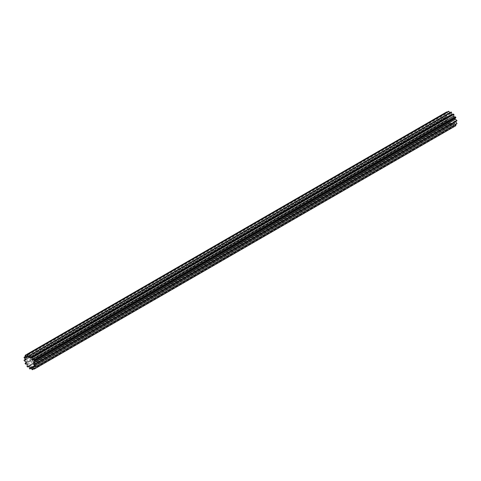 <?xml version="1.0" encoding="UTF-8"?>
<svg xmlns="http://www.w3.org/2000/svg" width="481" height="481" viewBox="0 0 481 481"><rect width="100%" height="100%" fill="white"/><g stroke="black" fill="none" stroke-linecap="round" stroke-linejoin="round"><path stroke-width="0.36" stroke-dasharray="2.4 1.8" d="M25.872 358.225L447.3 114.917A2.898 1.671 -120 0 0 446.416 114.177A2.898 1.671 -120 0 0 445.538 113.901L25.463 356.433M25.12 355.381L446.548 112.073A8.279 4.78 60 0 1 446.729 111.911M24.05 357.503L445.472 114.195A8.279 4.78 60 0 1 445.538 113.901M24.116 360.552L445.538 117.244A8.279 4.78 60 0 1 445.472 116.871L24.05 360.179M25.307 363.913L446.729 120.605A8.279 4.78 60 0 1 446.548 120.232L25.12 363.54M27.381 366.925L448.809 123.617A8.279 4.78 60 0 1 448.539 123.316L27.116 366.624M31.301 368.205L451.358 125.685A8.279 4.78 60 0 1 451.064 125.517L29.642 368.825M33.935 368.861L453.884 126.401A8.279 4.78 60 0 1 453.619 126.395L32.191 369.703M27.453 356.686L448.31 113.708A5.904 3.409 60 0 1 448.935 113.492A2.898 1.671 60 0 1 448.539 111.291M29.203 356.403L449.903 113.516A2.898 1.671 -120 0 0 449.699 112.794M449.903 113.516A5.904 3.409 60 0 1 450.673 113.756A2.898 1.671 60 0 1 451.064 112.007M452.182 114.718A5.904 3.409 60 0 1 452.525 115.031A2.898 1.671 60 0 1 453.072 114.207M454.106 117.039A5.904 3.409 60 0 1 454.112 117.057L32.69 360.365M33.357 361.718L454.785 118.41A2.898 1.671 -120 0 0 455.333 118.278M33.941 364.093L455.369 120.785A2.898 1.671 -120 0 0 456.643 120.996M455.369 120.785A5.904 3.409 60 0 1 455.369 121.705A2.898 1.671 60 0 1 455.411 121.729M33.7 366.083L455.128 122.775A2.898 1.671 -120 0 0 456.884 123.791M455.128 122.775A5.904 3.409 60 0 1 454.785 123.401A2.898 1.671 60 0 1 455.537 124.567M32.69 367.292L454.112 123.984A2.898 1.671 -120 0 0 455.693 125.781M454.112 123.984A5.904 3.409 60 0 1 453.493 124.2A2.898 1.671 60 0 1 453.884 126.401M31.097 367.484L452.525 124.176A2.898 1.671 -120 0 0 453.619 126.395M452.525 124.176A5.904 3.409 60 0 1 451.749 123.936A2.898 1.671 60 0 1 451.358 125.685M29.251 366.624L450.673 123.316A2.898 1.671 -120 0 0 451.064 125.517M450.673 123.316A5.904 3.409 60 0 1 449.903 122.661A2.898 1.671 60 0 1 449.356 123.485A2.898 1.671 60 0 1 448.809 123.617M27.507 364.875L448.935 121.567A2.898 1.671 -120 0 0 448.539 123.316M448.935 121.567A5.904 3.409 60 0 1 448.31 120.635A2.898 1.671 60 0 1 448.166 120.743A2.898 1.671 60 0 1 446.729 120.605M26.214 362.59L447.643 119.282A2.898 1.671 -120 0 0 447.089 119.414A2.898 1.671 -120 0 0 446.548 120.232M447.643 119.282A5.904 3.409 60 0 1 447.3 118.254A2.898 1.671 60 0 1 445.538 117.244M25.631 360.215L447.059 116.907A2.898 1.671 -120 0 0 445.616 116.769A2.898 1.671 -120 0 0 445.472 116.871M447.059 116.907A5.904 3.409 60 0 1 447.059 115.987A2.898 1.671 60 0 1 445.472 114.195M447.3 114.917A5.904 3.409 60 0 1 447.643 114.292A2.898 1.671 60 0 1 446.548 112.073M448.31 113.708A2.898 1.671 -120 0 0 447.065 112.139M35.107 364.339L455.369 121.705M30.327 367.243L451.749 123.936M33.971 366.36L454.785 123.401M32.065 367.508L453.493 124.2M25.872 361.562L447.3 118.254M28.475 365.969L449.903 122.661M26.888 363.943L448.31 120.635M29.251 357.064L450.673 113.756M31.097 358.339L452.525 115.031M25.631 359.295L447.059 115.987M26.214 357.599L447.643 114.292M27.507 356.8L448.935 113.492M26.16 362.44L447.089 119.414M28.818 366.281L449.356 123.485M26.894 363.961L448.166 120.743M25.589 359.271L445.616 116.769"/><path stroke-width="0.72" d="M24.116 357.209A2.898 1.671 60 0 1 24.994 357.485A2.898 1.671 60 0 1 25.872 358.225A5.904 3.409 60 0 1 26.214 357.599A2.898 1.671 60 0 1 25.12 355.381A8.279 4.78 60 0 1 25.307 355.218A2.898 1.671 60 0 1 26.888 357.016A5.904 3.409 60 0 1 27.507 356.8A2.898 1.671 60 0 1 27.116 354.599A8.279 4.78 60 0 1 27.381 354.605A2.898 1.671 60 0 1 28.475 356.824A5.904 3.409 60 0 1 29.251 357.064A2.898 1.671 60 0 1 29.642 355.315A8.279 4.78 60 0 1 29.786 355.393A8.279 4.78 60 0 1 29.936 355.483A2.898 1.671 60 0 1 30.327 357.684A5.904 3.409 60 0 1 31.097 358.339A2.898 1.671 60 0 1 31.644 357.515A2.898 1.671 60 0 1 32.191 357.383A8.279 4.78 60 0 1 32.461 357.684A2.898 1.671 60 0 1 32.065 359.433A5.904 3.409 60 0 1 32.69 360.365A2.898 1.671 60 0 1 32.834 360.257A2.898 1.671 60 0 1 34.271 360.395A8.279 4.78 60 0 1 34.452 360.768A2.898 1.671 60 0 1 33.91 361.586A2.898 1.671 60 0 1 33.357 361.718A5.904 3.409 60 0 1 33.7 362.746A2.898 1.671 60 0 1 34.584 363.023A2.898 1.671 60 0 1 35.462 363.756A8.279 4.78 60 0 1 35.528 364.129A2.898 1.671 60 0 1 35.384 364.231A2.898 1.671 60 0 1 33.941 364.093A5.904 3.409 60 0 1 33.941 365.013A2.898 1.671 60 0 1 35.528 366.805A8.279 4.78 60 0 1 35.462 367.099A2.898 1.671 60 0 1 33.7 366.083A5.904 3.409 60 0 1 33.357 366.708A2.898 1.671 60 0 1 34.452 368.927A8.279 4.78 60 0 1 34.271 369.089A2.898 1.671 60 0 1 32.69 367.292A5.904 3.409 60 0 1 32.065 367.508A2.898 1.671 60 0 1 32.461 369.709A8.279 4.78 60 0 1 32.191 369.703A2.898 1.671 60 0 1 31.097 367.484A5.904 3.409 60 0 1 30.327 367.243A2.898 1.671 60 0 1 29.936 368.993A8.279 4.78 60 0 1 29.642 368.825A2.898 1.671 60 0 1 29.251 366.624A5.904 3.409 60 0 1 28.475 365.969A2.898 1.671 60 0 1 27.928 366.793A2.898 1.671 60 0 1 27.381 366.925A8.279 4.78 60 0 1 27.116 366.624A2.898 1.671 60 0 1 27.507 364.875A5.904 3.409 60 0 1 26.888 363.943A2.898 1.671 60 0 1 26.738 364.045A2.898 1.671 60 0 1 25.307 363.913A8.279 4.78 60 0 1 25.12 363.54A2.898 1.671 60 0 1 25.667 362.722A2.898 1.671 60 0 1 26.214 362.59A5.904 3.409 60 0 1 25.872 361.562A2.898 1.671 60 0 1 24.116 360.552A8.279 4.78 60 0 1 24.05 360.179A2.898 1.671 60 0 1 24.194 360.077A2.898 1.671 60 0 1 25.631 360.215A5.904 3.409 60 0 1 25.631 359.295A2.898 1.671 60 0 1 24.05 357.503A8.279 4.78 60 0 1 24.116 357.209L25.463 356.433M33.7 362.746L455.128 119.438A2.898 1.671 60 0 1 456.006 119.715A2.898 1.671 60 0 1 456.884 120.448A8.279 4.78 60 0 1 456.95 120.821L35.528 364.129M29.642 355.315L451.064 112.007A8.279 4.78 60 0 1 451.214 112.085A8.279 4.78 60 0 1 451.358 112.175L29.936 355.483M27.116 354.599L448.539 111.291A8.279 4.78 60 0 1 448.809 111.297L27.381 354.605M447.065 112.139A2.898 1.671 -120 0 0 446.729 111.911L25.307 355.218M34.271 360.395L455.693 117.087A8.279 4.78 60 0 1 455.88 117.46L34.452 360.768M32.191 357.383L453.619 114.075A8.279 4.78 60 0 1 453.884 114.376L32.461 357.684M29.936 368.993L31.301 368.205M32.461 369.709L33.935 368.861M34.452 368.927L455.88 125.619A8.279 4.78 60 0 1 455.693 125.781L34.271 369.089M35.528 366.805L456.95 123.497A8.279 4.78 60 0 1 456.884 123.791L35.462 367.099M449.699 112.794A2.898 1.671 -120 0 0 448.809 111.297M30.327 357.684L451.749 114.376A2.898 1.671 -120 0 0 451.358 112.175M451.749 114.376A5.904 3.409 60 0 1 452.182 114.718M31.644 357.515L453.072 114.207A2.898 1.671 60 0 1 453.619 114.075M32.065 359.433L453.493 116.125A2.898 1.671 -120 0 0 453.884 114.376M453.493 116.125A5.904 3.409 60 0 1 454.106 117.039M454.112 117.057A2.898 1.671 60 0 1 454.262 116.955A2.898 1.671 60 0 1 455.693 117.087M33.91 361.586L455.333 118.278A2.898 1.671 -120 0 0 455.88 117.46M454.84 118.56A5.904 3.409 60 0 1 455.128 119.438M456.643 120.996A2.898 1.671 -120 0 0 456.806 120.923A2.898 1.671 -120 0 0 456.95 120.821M455.411 121.729A2.898 1.671 60 0 1 456.95 123.497M455.537 124.567A2.898 1.671 60 0 1 455.88 125.619M35.462 363.756L456.884 120.448M33.941 365.013L35.107 364.339M33.357 366.708L33.971 366.36M28.475 356.824L29.203 356.403M26.888 357.016L27.453 356.686M35.384 364.231L456.806 120.923M25.667 362.722L26.16 362.44M27.928 366.793L28.818 366.281M32.834 360.257L454.262 116.955M24.194 360.077L25.589 359.271"/></g></svg>

